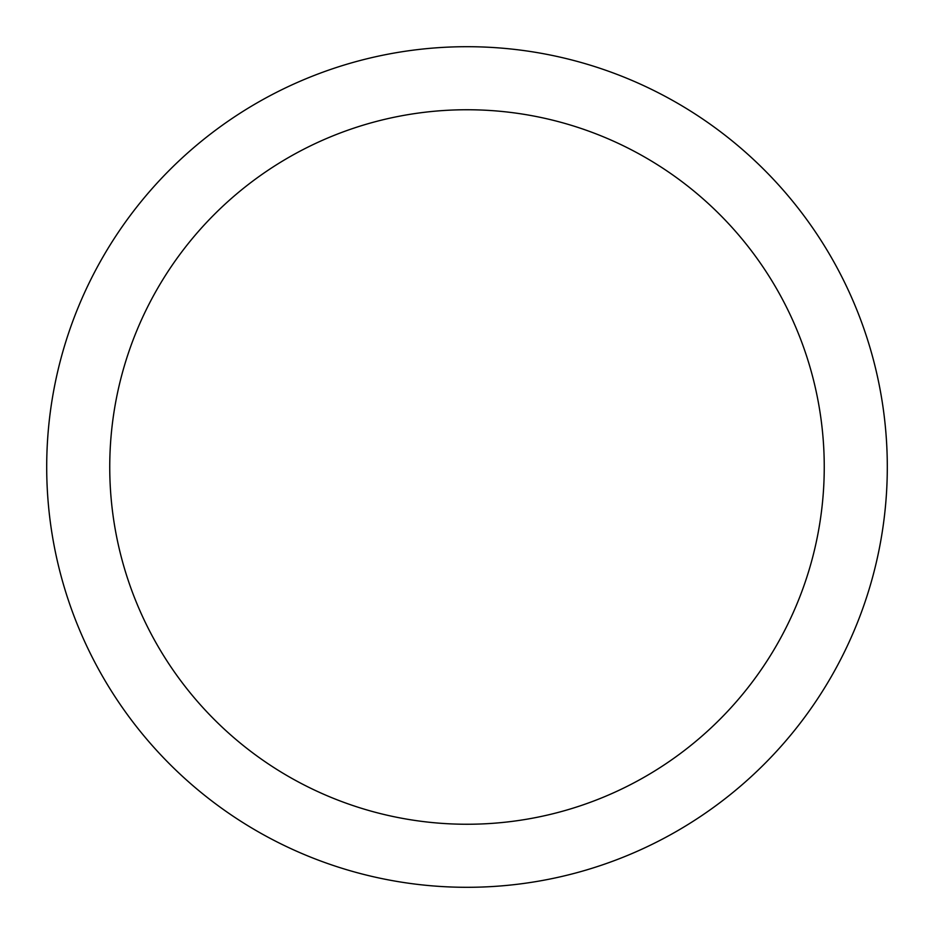 <?xml version="1.0" encoding="UTF-8"?>
<svg xmlns="http://www.w3.org/2000/svg" width="934" height="934" viewBox="0 0 934 934"><rect width="100%" height="100%" fill="white"/><g stroke="black" fill="none" stroke-linecap="round" stroke-linejoin="round"><path stroke-width="1.4" d="M46.7 467A420.3 420.3 0 0 1 677.15 103.009A420.3 420.3 0 0 1 677.15 830.991A420.3 420.3 0 0 1 46.7 467M109.745 467A357.255 357.255 0 0 0 645.627 776.387A357.255 357.255 0 0 0 645.627 157.613A357.255 357.255 0 0 0 109.745 467"/></g></svg>
